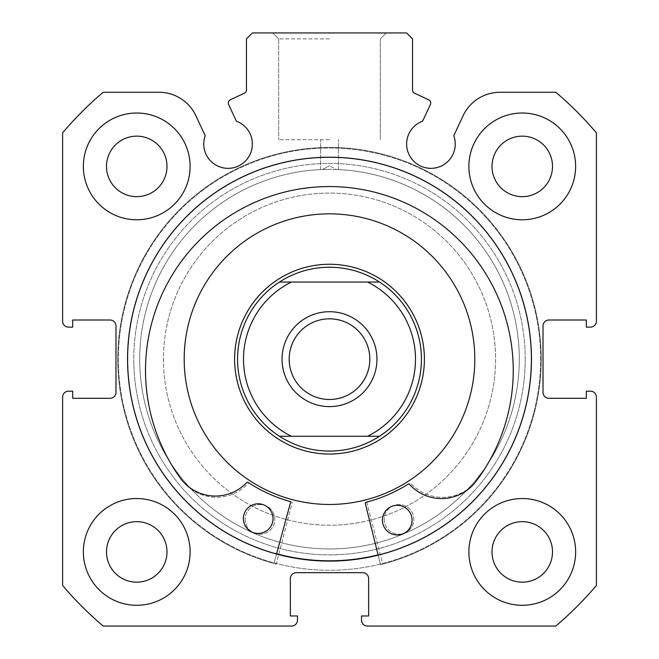 <?xml version="1.0" encoding="UTF-8"?>
<svg xmlns="http://www.w3.org/2000/svg" width="659" height="659" viewBox="0 0 659 659"><rect width="100%" height="100%" fill="white"/><g stroke="black" fill="none" stroke-linecap="round" stroke-linejoin="round"><path stroke-width="0.49" stroke-dasharray="3.29 2.47" d="M263.205 511.417A166.068 166.068 0 0 1 177.238 292.86A166.068 166.068 0 0 1 395.795 206.893A166.068 166.068 0 0 1 481.762 425.45A166.068 166.068 0 0 1 263.205 511.417A166.068 166.068 0 0 1 177.238 292.86A166.068 166.068 0 0 1 395.795 206.893A166.068 166.068 0 0 1 481.762 425.45A166.068 166.068 0 0 1 263.205 511.417M367.384 272.151A94.896 94.896 0 0 1 416.504 397.039A94.896 94.896 0 0 1 291.616 446.159A94.896 94.896 0 0 1 242.496 321.271A94.896 94.896 0 0 1 367.384 272.151A94.896 94.896 0 0 1 416.504 397.039A94.896 94.896 0 0 1 291.616 446.159A94.896 94.896 0 0 1 242.496 321.271A94.896 94.896 0 0 1 367.384 272.151M271.492 492.38A145.31 145.31 0 0 1 196.275 301.147A145.31 145.31 0 0 1 387.508 225.93A145.31 145.31 0 0 1 462.725 417.163A145.31 145.31 0 0 1 271.492 492.38A145.31 145.31 0 0 1 196.275 301.147A145.31 145.31 0 0 1 387.508 225.93A145.31 145.31 0 0 1 462.725 417.163A145.31 145.31 0 0 1 271.492 492.38M248.995 544.046A201.654 201.654 0 0 1 144.609 278.65A201.654 201.654 0 0 1 410.005 174.264A201.654 201.654 0 0 1 514.391 439.66A201.654 201.654 0 0 1 248.995 544.046A201.654 201.654 0 0 1 144.609 278.65A201.654 201.654 0 0 1 410.005 174.264A201.654 201.654 0 0 1 514.391 439.66A201.654 201.654 0 0 1 248.995 544.046M430.714 103.002A3.559 3.559 0 0 1 430.385 104.509L422.608 121.19A24.317 24.317 0 0 0 430.928 168.35A24.317 24.317 0 0 0 453.779 135.721L463.063 115.819A40.809 40.809 0 0 1 500.049 92.26L555.809 92.26A349.929 349.929 0 0 1 596.395 132.846L596.395 321.197A5.931 5.931 0 0 1 590.464 327.128L586.312 327.128L586.312 320.01L548.947 320.01A5.931 5.931 0 0 0 543.016 325.941L543.016 392.369A5.931 5.931 0 0 0 548.947 398.3L586.312 398.3L586.312 391.182L590.464 391.182A5.931 5.931 0 0 1 596.395 397.113L596.395 585.464A349.929 349.929 0 0 1 555.809 626.05L367.458 626.05A5.931 5.931 0 0 1 361.527 620.119L361.527 615.967L368.645 615.967L368.645 578.602A5.931 5.931 0 0 0 362.714 572.671L296.286 572.671A5.931 5.931 0 0 0 290.355 578.602L290.355 615.967L297.473 615.967L297.473 620.119A5.931 5.931 0 0 1 291.542 626.05L103.191 626.05A349.929 349.929 0 0 1 62.605 585.464L62.605 397.113A5.931 5.931 0 0 1 68.536 391.182L72.688 391.182L72.688 398.3L110.053 398.3A5.931 5.931 0 0 0 115.984 392.369L115.984 325.941A5.931 5.931 0 0 0 110.053 320.01L72.688 320.01L72.688 327.128L68.536 327.128A5.931 5.931 0 0 1 62.605 321.197L62.605 132.846A349.929 349.929 0 0 1 103.191 92.26L158.951 92.26A40.809 40.809 0 0 1 195.937 115.819L205.221 135.721A24.317 24.317 0 0 0 228.072 168.35A24.317 24.317 0 0 0 236.392 121.19L228.615 104.509A3.559 3.559 0 0 1 230.337 99.781L244.415 93.216A3.559 3.559 0 0 0 246.466 89.995L246.466 38.881L252.397 32.95L406.603 32.95L412.534 38.881L412.534 89.995A3.559 3.559 0 0 0 414.585 93.216L428.663 99.781A3.559 3.559 0 0 1 430.714 103.002M525.223 359.155A195.723 195.723 0 0 1 329.5 554.878A195.723 195.723 0 0 1 133.777 359.155A195.723 195.723 0 0 0 329.5 554.878A195.723 195.723 0 0 0 525.223 359.155A195.723 195.723 0 0 0 329.5 163.432A195.723 195.723 0 0 0 133.777 359.155A195.723 195.723 0 0 1 329.5 163.432A195.723 195.723 0 0 1 525.223 359.155M139.708 359.155A189.792 189.792 0 0 0 329.5 548.947A189.792 189.792 0 0 0 519.292 359.155A189.792 189.792 0 0 1 329.5 548.947A189.792 189.792 0 0 1 139.708 359.155A189.792 189.792 0 0 1 322.383 169.495L329.5 169.363L322.383 169.495L329.5 165.804L322.383 169.495A189.792 189.792 0 0 0 139.708 359.155M329.5 32.95L272.76 32.95L329.5 32.95M329.5 38.881L278.691 38.881L329.5 38.881M329.5 139.708L278.691 139.708L329.5 139.708M531.451 359.155A201.951 201.951 0 0 0 329.5 157.204A201.951 201.951 0 0 0 127.549 359.155A201.951 201.951 0 0 0 329.5 561.106A201.951 201.951 0 0 0 531.451 359.155A201.951 201.951 0 0 0 329.5 157.204A201.951 201.951 0 0 0 127.549 359.155A201.951 201.951 0 0 0 329.5 561.106A201.951 201.951 0 0 0 531.451 359.155A201.951 201.951 0 0 0 329.5 157.204A201.951 201.951 0 0 0 127.549 359.155A201.951 201.951 0 0 0 329.5 561.106A201.951 201.951 0 0 0 531.451 359.155A201.951 201.951 0 0 0 329.5 157.204A201.951 201.951 0 0 0 127.549 359.155A201.951 201.951 0 0 0 329.5 561.106A201.951 201.951 0 0 0 531.451 359.155A201.951 201.951 0 0 0 329.5 157.204A201.951 201.951 0 0 0 127.549 359.155A201.951 201.951 0 0 0 329.5 561.106A201.951 201.951 0 0 0 531.451 359.155A201.951 201.951 0 0 0 329.5 157.204A201.951 201.951 0 0 0 127.549 359.155A201.951 201.951 0 0 0 329.5 561.106A201.951 201.951 0 0 0 531.451 359.155A201.951 201.951 0 0 0 329.5 157.204A201.951 201.951 0 0 0 127.549 359.155A201.951 201.951 0 0 0 329.5 561.106A201.951 201.951 0 0 0 531.451 359.155M540.644 359.155A211.144 211.144 0 0 0 329.5 148.011A211.144 211.144 0 0 0 118.356 359.155A211.144 211.144 0 0 0 329.5 570.299A211.144 211.144 0 0 0 540.644 359.155A211.144 211.144 0 0 0 329.5 148.011A211.144 211.144 0 0 0 118.356 359.155A211.144 211.144 0 0 0 329.5 570.299A211.144 211.144 0 0 0 540.644 359.155A211.144 211.144 0 0 0 329.5 148.011A211.144 211.144 0 0 0 118.356 359.155A211.144 211.144 0 0 0 329.5 570.299A211.144 211.144 0 0 0 540.644 359.155A211.144 211.144 0 0 0 329.5 148.011A211.144 211.144 0 0 0 118.356 359.155A211.144 211.144 0 0 0 329.5 570.299A211.144 211.144 0 0 0 540.644 359.155M468.879 551.913A53.379 53.379 0 0 0 522.257 605.291A53.379 53.379 0 0 0 575.636 551.913A53.379 53.379 0 0 0 522.257 498.534A53.379 53.379 0 0 0 468.879 551.913A53.379 53.379 0 0 0 522.257 605.291A53.379 53.379 0 0 0 575.636 551.913A53.379 53.379 0 0 0 522.257 498.534A53.379 53.379 0 0 0 468.879 551.913A53.379 53.379 0 0 0 522.257 605.291A53.379 53.379 0 0 0 575.636 551.913A53.379 53.379 0 0 0 522.257 498.534A53.379 53.379 0 0 0 468.879 551.913M83.364 551.913A53.379 53.379 0 0 0 136.743 605.291A53.379 53.379 0 0 0 190.121 551.913A53.379 53.379 0 0 0 136.743 498.534A53.379 53.379 0 0 0 83.364 551.913A53.379 53.379 0 0 0 136.743 605.291A53.379 53.379 0 0 0 190.121 551.913A53.379 53.379 0 0 0 136.743 498.534A53.379 53.379 0 0 0 83.364 551.913A53.379 53.379 0 0 0 136.743 605.291A53.379 53.379 0 0 0 190.121 551.913A53.379 53.379 0 0 0 136.743 498.534A53.379 53.379 0 0 0 83.364 551.913M468.879 166.398A53.379 53.379 0 0 0 522.257 219.776A53.379 53.379 0 0 0 575.636 166.398A53.379 53.379 0 0 0 522.257 113.018A53.379 53.379 0 0 0 468.879 166.398A53.379 53.379 0 0 0 522.257 219.776A53.379 53.379 0 0 0 575.636 166.398A53.379 53.379 0 0 0 522.257 113.018A53.379 53.379 0 0 0 468.879 166.398A53.379 53.379 0 0 0 522.257 219.776A53.379 53.379 0 0 0 575.636 166.398A53.379 53.379 0 0 0 522.257 113.018A53.379 53.379 0 0 0 468.879 166.398M83.364 166.398A53.379 53.379 0 0 0 136.743 219.776A53.379 53.379 0 0 0 190.121 166.398A53.379 53.379 0 0 0 136.743 113.018A53.379 53.379 0 0 0 83.364 166.398A53.379 53.379 0 0 0 136.743 219.776A53.379 53.379 0 0 0 190.121 166.398A53.379 53.379 0 0 0 136.743 113.018A53.379 53.379 0 0 0 83.364 166.398A53.379 53.379 0 0 0 136.743 219.776A53.379 53.379 0 0 0 190.121 166.398A53.379 53.379 0 0 0 136.743 113.018A53.379 53.379 0 0 0 83.364 166.398M106.494 166.398A30.248 30.248 0 0 0 136.743 196.646A30.248 30.248 0 0 0 166.991 166.398A30.248 30.248 0 0 0 136.743 136.149A30.248 30.248 0 0 0 106.494 166.398M492.009 166.398A30.248 30.248 0 0 0 522.257 196.646A30.248 30.248 0 0 0 552.506 166.398A30.248 30.248 0 0 0 522.257 136.149A30.248 30.248 0 0 0 492.009 166.398M106.494 551.913A30.248 30.248 0 0 0 136.743 582.161A30.248 30.248 0 0 0 166.991 551.913A30.248 30.248 0 0 0 136.743 521.664A30.248 30.248 0 0 0 106.494 551.913M492.009 551.913A30.248 30.248 0 0 0 522.257 582.161A30.248 30.248 0 0 0 552.506 551.913A30.248 30.248 0 0 0 522.257 521.664A30.248 30.248 0 0 0 492.009 551.913M336.617 169.495A189.792 189.792 0 0 1 519.292 359.155A189.792 189.792 0 0 0 336.617 169.495L329.5 169.363L336.617 169.495L329.5 165.804L336.617 169.495M167.18 324.08A166.068 166.068 0 0 0 294.425 521.475A166.068 166.068 0 0 0 491.82 394.23A166.068 166.068 0 0 0 364.575 196.835A166.068 166.068 0 0 0 167.18 324.08A166.068 166.068 0 0 0 294.425 521.475A166.068 166.068 0 0 0 491.82 394.23A166.068 166.068 0 0 0 364.575 196.835A166.068 166.068 0 0 0 167.18 324.08M422.254 379.197A94.896 94.896 0 0 0 349.542 266.401A94.896 94.896 0 0 0 236.746 339.113A94.896 94.896 0 0 0 309.458 451.909A94.896 94.896 0 0 0 422.254 379.197A94.896 94.896 0 0 0 349.542 266.401A94.896 94.896 0 0 0 236.746 339.113A94.896 94.896 0 0 0 309.458 451.909A94.896 94.896 0 0 0 422.254 379.197M187.469 328.462A145.31 145.31 0 0 0 298.807 501.186A145.31 145.31 0 0 0 471.531 389.848A145.31 145.31 0 0 0 360.193 217.124A145.31 145.31 0 0 0 187.469 328.462M378.068 554.87A201.654 201.654 0 0 0 372.096 162.048A201.654 201.654 0 0 0 132.393 316.559A201.654 201.654 0 0 0 286.904 556.262A201.654 201.654 0 0 0 526.607 401.751A201.654 201.654 0 0 0 372.096 162.048A201.654 201.654 0 0 0 132.393 316.559A201.654 201.654 0 0 0 276.607 553.749M329.5 311.707A47.448 47.448 0 0 1 376.948 359.155A47.448 47.448 0 0 1 329.5 406.603A47.448 47.448 0 0 1 282.052 359.155A47.448 47.448 0 0 1 329.5 311.707M329.5 399.486A40.331 40.331 0 0 0 369.831 359.155A40.331 40.331 0 0 0 329.5 318.824A40.331 40.331 0 0 0 289.169 359.155A40.331 40.331 0 0 0 329.5 399.486A40.331 40.331 0 0 0 369.831 359.155A40.331 40.331 0 0 0 329.5 318.824A40.331 40.331 0 0 0 289.169 359.155A40.331 40.331 0 0 0 329.5 399.486A40.331 40.331 0 0 0 369.831 359.155A40.331 40.331 0 0 0 329.5 318.824A40.331 40.331 0 0 0 289.169 359.155A40.331 40.331 0 0 0 329.5 399.486M279.441 436.258A91.93 91.93 0 0 1 279.441 282.052L291.41 282.052A85.999 85.999 0 0 0 291.41 436.258L279.441 436.258A91.93 91.93 0 0 1 279.441 282.052C294.697 272.282 311.386 267.34 329.5 267.224A91.93 91.93 0 0 0 237.569 359.155A91.93 91.93 0 0 0 329.5 451.086A91.93 91.93 0 0 0 421.43 359.155A91.93 91.93 0 0 0 329.5 267.224C347.614 267.34 364.303 272.282 379.559 282.052A91.93 91.93 0 0 1 379.559 436.258L367.59 436.258A85.999 85.999 0 0 0 367.59 282.052L379.559 282.052A91.93 91.93 0 0 1 379.559 436.258C364.303 446.028 347.614 450.97 329.5 451.086C311.386 450.97 294.697 446.028 279.441 436.258L379.559 436.258M329.5 264.259A94.896 94.896 0 0 0 234.604 359.155A94.896 94.896 0 0 0 329.5 454.051A94.896 94.896 0 0 1 234.604 359.155A94.896 94.896 0 0 1 329.5 264.259A94.896 94.896 0 0 1 424.396 359.155A94.896 94.896 0 0 1 329.5 454.051A94.896 94.896 0 0 0 424.396 359.155A94.896 94.896 0 0 0 329.5 264.259A94.896 94.896 0 0 0 234.604 359.155A94.896 94.896 0 0 0 329.5 454.051A94.896 94.896 0 0 0 424.396 359.155A94.896 94.896 0 0 0 329.5 264.259M331.444 451.061A91.93 91.93 0 0 0 421.43 359.155A91.93 91.93 0 0 0 331.444 267.249M329.5 548.947A189.792 189.792 0 0 0 519.292 359.155A189.792 189.792 0 0 0 329.5 169.363A189.792 189.792 0 0 0 139.708 359.155A189.792 189.792 0 0 0 329.5 548.947A189.792 189.792 0 0 0 519.292 359.155A189.792 189.792 0 0 0 329.5 169.363A189.792 189.792 0 0 0 139.708 359.155A189.792 189.792 0 0 0 329.5 548.947M327.556 267.249A91.93 91.93 0 0 0 237.569 359.155A91.93 91.93 0 0 0 327.556 451.061M291.41 436.258L367.59 436.258L291.41 436.258M291.41 282.052L367.59 282.052L291.41 282.052M279.441 282.052L379.559 282.052M365.35 503.633A1.186 1.186 0 0 1 366.206 502.199A147.682 147.682 0 0 0 408.061 484.208A1.186 1.186 0 0 1 409.568 484.414A43.173 43.173 0 0 0 474.266 483.525L474.315 483.566A183.869 183.869 0 0 0 331.411 186.571A183.869 183.869 0 0 0 181.966 480.32L182.008 480.279A43.173 43.173 0 0 0 246.68 482.61A1.186 1.186 0 0 1 248.188 482.437A147.682 147.682 0 0 0 289.631 501.351A1.186 1.186 0 0 1 290.454 502.809L273.963 563.478A211.737 211.737 0 0 1 331.848 147.435A211.737 211.737 0 0 1 380.498 564.656L365.35 503.633M412.081 520.313A14.828 14.828 0 0 1 397.089 534.976A14.828 14.828 0 0 1 382.426 519.984A14.828 14.828 0 0 1 397.418 505.321A14.828 14.828 0 0 1 412.081 520.313M273.024 518.773A14.828 14.828 0 0 1 258.031 533.436A14.828 14.828 0 0 1 243.369 518.444A14.828 14.828 0 0 1 258.361 503.781A14.828 14.828 0 0 1 273.024 518.773M276.533 554.038L273.963 563.478A211.737 211.737 0 0 1 331.848 147.435A211.737 211.737 0 0 1 380.498 564.656L378.142 555.158M292.044 503.229A1.186 1.186 0 0 0 291.204 501.787A147.682 147.682 0 0 1 249.563 483.335A1.186 1.186 0 0 0 248.048 483.525A43.173 43.173 0 0 1 183.367 481.91L183.317 481.951A183.869 183.869 0 0 1 329.5 186.563A183.869 183.869 0 0 1 475.683 481.951L475.633 481.91A43.173 43.173 0 0 1 410.952 483.525A1.186 1.186 0 0 0 409.437 483.335A147.682 147.682 0 0 1 367.796 501.787A1.186 1.186 0 0 0 366.956 503.229L382.772 564.079A211.737 211.737 0 0 0 329.5 147.418A211.737 211.737 0 0 0 276.228 564.079L292.044 503.229A1.186 1.186 0 0 0 291.204 501.787A147.682 147.682 0 0 1 249.563 483.335A1.186 1.186 0 0 0 248.048 483.525A43.173 43.173 0 0 1 183.367 481.91L183.317 481.951A183.869 183.869 0 0 1 329.5 186.563A183.869 183.869 0 0 1 475.683 481.951L475.633 481.91A43.173 43.173 0 0 1 410.952 483.525A1.186 1.186 0 0 0 409.437 483.335A147.682 147.682 0 0 1 367.796 501.787A1.186 1.186 0 0 0 366.956 503.229L382.772 564.079A211.737 211.737 0 0 0 329.5 147.418A211.737 211.737 0 0 0 276.228 564.079L292.044 503.229M245.14 519.383A14.828 14.828 0 0 0 259.967 534.21A14.828 14.828 0 0 0 274.795 519.383A14.828 14.828 0 0 0 259.967 504.555A14.828 14.828 0 0 0 245.14 519.383A14.828 14.828 0 0 0 259.967 534.21A14.828 14.828 0 0 0 274.795 519.383A14.828 14.828 0 0 0 259.967 504.555A14.828 14.828 0 0 0 245.14 519.383M384.205 519.383A14.828 14.828 0 0 0 399.033 534.21A14.828 14.828 0 0 0 413.86 519.383A14.828 14.828 0 0 0 399.033 504.555A14.828 14.828 0 0 0 384.205 519.383A14.828 14.828 0 0 0 399.033 534.21A14.828 14.828 0 0 0 413.86 519.383A14.828 14.828 0 0 0 399.033 504.555A14.828 14.828 0 0 0 384.205 519.383M278.691 38.881L272.76 32.95L278.691 38.881L278.691 139.708L278.691 38.881M320.603 169.569L320.603 139.708L320.603 169.569M380.309 139.708L380.309 38.881L386.24 32.95L380.309 38.881L380.309 139.708M338.397 169.569L338.397 139.708L338.397 169.569"/><path stroke-width="0.99" d="M430.385 104.509A3.559 3.559 0 0 0 428.663 99.781L414.585 93.216A3.559 3.559 0 0 1 412.534 89.995L412.534 38.881L406.603 32.95L252.397 32.95L246.466 38.881L246.466 89.995A3.559 3.559 0 0 1 244.415 93.216L230.337 99.781A3.559 3.559 0 0 0 228.615 104.509L236.392 121.19A24.317 24.317 0 0 1 228.072 168.35A24.317 24.317 0 0 1 205.221 135.721L195.937 115.819A40.809 40.809 0 0 0 158.951 92.26L103.191 92.26A349.929 349.929 0 0 0 62.605 132.846L62.605 321.197A5.931 5.931 0 0 0 68.536 327.128L72.688 327.128L72.688 320.01L110.053 320.01A5.931 5.931 0 0 1 115.984 325.941L115.984 392.369A5.931 5.931 0 0 1 110.053 398.3L72.688 398.3L72.688 391.182L68.536 391.182A5.931 5.931 0 0 0 62.605 397.113L62.605 585.464A349.929 349.929 0 0 0 103.191 626.05L291.542 626.05A5.931 5.931 0 0 0 297.473 620.119L297.473 615.967L290.355 615.967L290.355 578.602A5.931 5.931 0 0 1 296.286 572.671L362.714 572.671A5.931 5.931 0 0 1 368.645 578.602L368.645 615.967L361.527 615.967L361.527 620.119A5.931 5.931 0 0 0 367.458 626.05L555.809 626.05A349.929 349.929 0 0 0 596.395 585.464L596.395 397.113A5.931 5.931 0 0 0 590.464 391.182L586.312 391.182L586.312 398.3L548.947 398.3A5.931 5.931 0 0 1 543.016 392.369L543.016 325.941A5.931 5.931 0 0 1 548.947 320.01L586.312 320.01L586.312 327.128L590.464 327.128A5.931 5.931 0 0 0 596.395 321.197L596.395 132.846A349.929 349.929 0 0 0 555.809 92.26L500.049 92.26A40.809 40.809 0 0 0 463.063 115.819L453.779 135.721A24.317 24.317 0 0 1 430.928 168.35A24.317 24.317 0 0 1 422.608 121.19L430.385 104.509M531.451 359.155A201.951 201.951 0 0 0 329.5 157.204A201.951 201.951 0 0 0 127.549 359.155A201.951 201.951 0 0 0 329.5 561.106A201.951 201.951 0 0 0 531.451 359.155M468.879 551.913A53.379 53.379 0 0 0 522.257 605.291A53.379 53.379 0 0 0 575.636 551.913A53.379 53.379 0 0 0 522.257 498.534A53.379 53.379 0 0 0 468.879 551.913M83.364 551.913A53.379 53.379 0 0 0 136.743 605.291A53.379 53.379 0 0 0 190.121 551.913A53.379 53.379 0 0 0 136.743 498.534A53.379 53.379 0 0 0 83.364 551.913M468.879 166.398A53.379 53.379 0 0 0 522.257 219.776A53.379 53.379 0 0 0 575.636 166.398A53.379 53.379 0 0 0 522.257 113.018A53.379 53.379 0 0 0 468.879 166.398M83.364 166.398A53.379 53.379 0 0 0 136.743 219.776A53.379 53.379 0 0 0 190.121 166.398A53.379 53.379 0 0 0 136.743 113.018A53.379 53.379 0 0 0 83.364 166.398M166.991 166.398A30.248 30.248 0 0 1 136.743 196.646A30.248 30.248 0 0 1 106.494 166.398A30.248 30.248 0 0 1 136.743 136.149A30.248 30.248 0 0 1 166.991 166.398M552.506 166.398A30.248 30.248 0 0 1 522.257 196.646A30.248 30.248 0 0 1 492.009 166.398A30.248 30.248 0 0 1 522.257 136.149A30.248 30.248 0 0 1 552.506 166.398M166.991 551.913A30.248 30.248 0 0 1 136.743 582.161A30.248 30.248 0 0 1 106.494 551.913A30.248 30.248 0 0 1 136.743 521.664A30.248 30.248 0 0 1 166.991 551.913M552.506 551.913A30.248 30.248 0 0 1 522.257 582.161A30.248 30.248 0 0 1 492.009 551.913A30.248 30.248 0 0 1 522.257 521.664A30.248 30.248 0 0 1 552.506 551.913M187.469 328.462A145.31 145.31 0 0 0 298.807 501.186A145.31 145.31 0 0 0 471.531 389.848A145.31 145.31 0 0 0 360.193 217.124A145.31 145.31 0 0 0 187.469 328.462M276.607 553.749A201.654 201.654 0 0 0 378.068 554.87M329.5 406.603A47.448 47.448 0 0 1 282.052 359.155A47.448 47.448 0 0 1 329.5 311.707A47.448 47.448 0 0 1 376.948 359.155A47.448 47.448 0 0 1 329.5 406.603M329.5 318.824A40.331 40.331 0 0 0 289.169 359.155A40.331 40.331 0 0 0 329.5 399.486A40.331 40.331 0 0 0 369.831 359.155A40.331 40.331 0 0 0 329.5 318.824M327.556 451.061A91.93 91.93 0 0 0 331.444 451.061M331.444 267.249A91.93 91.93 0 0 0 327.556 267.249M329.5 454.051A94.896 94.896 0 0 0 424.396 359.155A94.896 94.896 0 0 0 329.5 264.259A94.896 94.896 0 0 0 234.604 359.155A94.896 94.896 0 0 0 329.5 454.051M279.441 436.258A91.93 91.93 0 0 1 279.441 282.052L291.41 282.052A85.999 85.999 0 0 0 291.41 436.258L279.441 436.258A91.93 91.93 0 0 1 279.441 282.052C294.697 272.282 311.386 267.34 329.5 267.224C347.614 267.34 364.303 272.282 379.559 282.052A91.93 91.93 0 0 1 379.559 436.258L367.59 436.258L379.559 436.258C364.303 446.028 347.614 450.97 329.5 451.086C311.386 450.97 294.697 446.028 279.441 436.258L367.59 436.258A85.999 85.999 0 0 0 367.59 282.052L379.559 282.052A91.93 91.93 0 0 1 379.559 436.258M279.441 282.052L379.559 282.052M378.142 555.158L365.35 503.633A1.186 1.186 0 0 1 366.206 502.199A147.682 147.682 0 0 0 408.061 484.208A1.186 1.186 0 0 1 409.568 484.414A43.173 43.173 0 0 0 474.266 483.525L474.315 483.566A183.869 183.869 0 0 0 331.411 186.571A183.869 183.869 0 0 0 181.966 480.32L182.008 480.279A43.173 43.173 0 0 0 246.68 482.61A1.186 1.186 0 0 1 248.188 482.437A147.682 147.682 0 0 0 289.631 501.351A1.186 1.186 0 0 1 290.454 502.809L276.533 554.038M412.081 520.313A14.828 14.828 0 0 1 397.089 534.976A14.828 14.828 0 0 1 382.426 519.984A14.828 14.828 0 0 1 397.418 505.321A14.828 14.828 0 0 1 412.081 520.313M273.024 518.773A14.828 14.828 0 0 1 258.031 533.436A14.828 14.828 0 0 1 243.369 518.444A14.828 14.828 0 0 1 258.361 503.781A14.828 14.828 0 0 1 273.024 518.773"/></g></svg>
